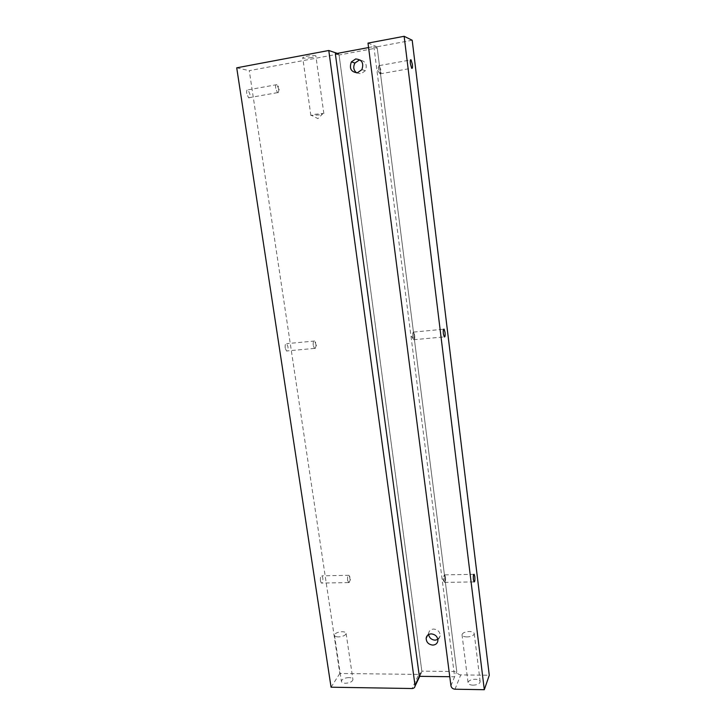 <?xml version="1.0" encoding="UTF-8"?>
<svg xmlns="http://www.w3.org/2000/svg" width="726" height="726" viewBox="0 0 726 726"><rect width="100%" height="100%" fill="white"/><g stroke="black" fill="none" stroke-linecap="round" stroke-linejoin="round"><path stroke-width="0.54" stroke-dasharray="3.63 2.72" d="M380.896 70.095L379.144 65.376C378.545 65.549 378.382 66.874 378.636 69.351L380.061 73.871C380.905 74.388 381.177 73.126 380.896 70.095M445.51 577.143L444.621 574.738C443.895 575.201 443.659 576.998 443.922 580.138L444.593 582.406C445.455 582.524 445.764 580.773 445.51 577.143M414.682 335.249L413.43 331.9C412.74 332.172 412.522 333.724 412.785 336.546L413.766 339.714C414.646 340.086 414.954 338.597 414.682 335.249M246.731 93.554C246.441 90.659 246.876 89.425 248.038 89.852L249.88 94.09C250.171 96.975 249.726 98.21 248.573 97.783L246.731 93.554M275.717 88.363C275.435 85.432 275.835 84.198 276.924 84.643L278.675 88.935L278.176 92.737L277.468 92.647L275.717 88.363M285.218 347.999C284.955 344.786 285.445 343.344 286.679 343.661L287.95 346.674C288.204 349.868 287.723 351.311 286.48 350.994L285.218 347.999M313.26 345.358C313.006 342.118 313.45 340.666 314.612 341.002L315.819 344.042C316.082 346.411 315.828 347.899 315.075 348.507L314.467 348.398L313.26 345.358M320.438 580.891C320.22 577.406 320.72 575.727 321.936 575.836L322.816 578.023C323.043 581.49 322.544 583.178 321.319 583.069L320.438 580.891M347.6 580.41C347.373 576.889 347.827 575.192 348.97 575.31L349.805 577.515C350.059 580.21 349.76 581.943 348.907 582.697L347.6 580.41M356.611 72.872L360.949 73.816L365.35 70.685C367.447 64.913 365.759 61.374 360.277 60.058M437.869 639.47L440.219 635.858C440.056 631.874 437.869 629.605 433.667 629.07C430.799 629.251 429.111 630.676 428.603 633.326L428.603 634.542M473.007 685.181C469.858 685.008 468.197 684.146 468.043 682.585C468.678 680.552 471.065 679.436 475.194 679.246C478.352 679.409 480.013 680.271 480.185 681.841C479.55 683.874 477.163 684.981 473.007 685.181M466.99 636.938C463.814 636.829 462.153 636.058 462.017 634.642C462.68 632.791 465.103 631.738 469.268 631.502C472.445 631.611 474.114 632.373 474.26 633.807C473.597 635.658 471.174 636.702 466.99 636.938M338.47 636.92C335.902 636.847 334.559 636.23 334.45 635.078C335.194 633.126 337.735 632.001 342.082 631.702C344.659 631.765 346.003 632.382 346.12 633.544C345.385 635.495 342.835 636.62 338.47 636.92M348.897 677.585C344.587 677.848 342.082 679.055 341.374 681.188C341.501 682.458 342.844 683.148 345.394 683.266C349.723 683.003 352.246 681.796 352.945 679.672C352.809 678.393 351.457 677.694 348.897 677.585M311.527 57.517C306.844 58.28 303.922 58.379 302.751 57.808C302.624 57.318 304.058 56.773 307.062 56.174C311.772 55.403 314.703 55.303 315.864 55.875C315.982 56.374 314.54 56.918 311.527 57.517M319.504 114.88L310.864 115.507L315.193 114.272L323.016 113.501L319.504 114.88M412.196 40.248L377.066 46.8L456.763 671.532L421.833 671.151L339.078 55.004L377.211 47.907L456.763 671.532L454.612 676.768L449.766 676.705M339.078 55.004L335.348 53.76M368.572 47.553L373.872 46.555L377.211 47.907M450.937 685.743L454.612 676.768L373.872 46.555M419.347 676.333L421.833 671.151L338.933 53.924L337.345 53.388M377.066 46.8L368 43.106M455.002 689.219L460.729 674.908L489.279 675.253M460.729 674.908C458.56 674.681 457.235 673.556 456.763 671.532L456.763 671.532M421.833 671.151L421.833 671.94L418.82 674.409L412.014 688.52M338.933 53.924L249.272 70.649L339.822 673.474L418.82 674.409M331.065 687.204L339.822 673.474M236.721 67.827L249.272 70.649M379.471 65.567L410.435 59.986M379.707 73.335L377.366 70.159L379.144 65.376M444.838 574.865L473.742 574.32M444.385 582.07L442.479 578.676L444.621 574.738M413.711 332.072L443.559 329.232M413.484 339.287L411.424 336.12L413.43 331.9M276.924 84.643L248.038 89.852M278.176 92.737L279.456 88.245L277.686 85.65M314.612 341.002L286.679 343.661M315.075 348.507L316.717 344.496L315.193 341.819M348.97 575.31L321.936 575.836M348.907 582.697L350.812 578.912L349.397 575.945M428.603 633.326L427.632 635.241M462.017 634.642L468.043 682.585M334.45 635.078L341.374 681.188M310.864 115.507L302.751 57.808M323.016 113.501L317.924 118.619L311.191 115.198M419.728 676.333L421.833 671.94M323.85 113.646L315.864 55.875M346.12 633.544L352.945 679.672M474.26 633.807L480.185 681.841M440.219 635.858L437.887 640.74M365.35 70.685L361.911 69.605M348.435 582.597L321.319 583.069M314.467 348.398L286.48 350.994M277.468 92.647L248.573 97.783M413.766 339.714L444.258 336.891M444.593 582.406L474.024 581.907M380.061 73.871L411.678 68.244"/><path stroke-width="1.09" d="M412.386 64.46L411.07 59.868C410.317 59.323 410.081 60.594 410.362 63.661L411.678 68.244C412.432 68.788 412.667 67.527 412.386 64.46M474.795 576.607L474.169 574.311C473.397 574.175 473.143 575.945 473.406 579.62L474.024 581.907C474.795 582.034 475.058 580.265 474.795 576.607M445.038 332.39L444.13 329.177C443.341 328.787 443.078 330.285 443.35 333.679L444.258 336.891C445.047 337.272 445.31 335.775 445.038 332.39M355.649 58.96L351.384 61.882C349.043 68.498 351.075 72.128 357.464 72.781L361.911 69.605C364.007 63.053 361.92 59.505 355.649 58.96M360.277 60.058L359.161 60.149L354.941 63.035C352.945 66.901 353.498 70.177 356.611 72.872M431.271 633.88C428.376 634.061 426.679 635.495 426.162 638.163C426.28 642.211 428.476 644.516 432.75 645.096C435.682 644.915 437.397 643.463 437.887 640.74C437.724 636.72 435.518 634.433 431.271 633.88M428.603 634.542C429.356 637.954 431.525 639.833 435.119 640.178L437.869 639.47M449.766 676.705L419.347 676.333L335.348 53.76L368.572 47.553M404.146 36.3L368 43.106L450.937 685.743C451.418 687.821 452.779 688.983 455.002 689.219L484.306 689.7L489.279 675.253L412.196 40.248L404.146 36.3L484.306 689.7M328.787 50.493L236.721 67.827L331.065 687.204L412.014 688.52C413.756 688.439 414.791 687.604 415.1 685.997L328.787 50.493L337.345 53.388M415.09 685.199L419.347 676.333M410.435 59.986L411.07 59.868M443.559 329.232L444.13 329.177M354.941 63.035L351.384 61.882M427.632 635.241L426.162 638.163M415.1 685.997L419.728 676.333"/></g></svg>

